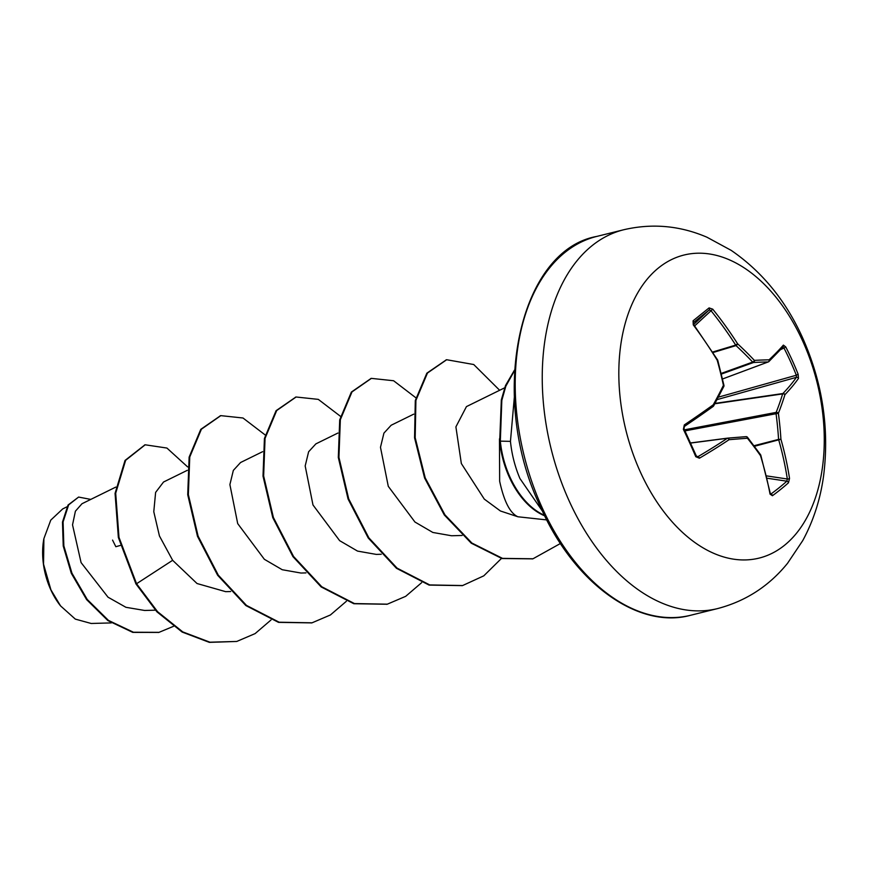<?xml version="1.0" encoding="UTF-8"?>
<svg xmlns="http://www.w3.org/2000/svg" width="869" height="869" viewBox="0 0 869 869"><rect width="100%" height="100%" fill="white"/><g stroke="black" fill="none" stroke-linecap="round" stroke-linejoin="round"><path stroke-width="1.3" d="M683.382 429.362L684.001 428.786C683.697 427.07 683.697 427.07 684.001 428.786L696.373 456.073L695.787 456.725A311.439 138.953 -120.8 0 0 689.769 443.038A311.439 138.953 -120.8 0 0 683.382 429.362L684.316 424.908A312.145 50.782 -28.3 0 0 713.232 404.813A312.014 134.13 -44.7 0 0 723.421 385.325A312.014 222.573 -95.2 0 0 717.218 360.255A312.145 214.285 -126.6 0 0 693.266 324.865L693.082 320.813A311.439 12.34 -41.4 0 1 701.294 314.165A311.439 12.34 -41.4 0 1 709.093 307.908L712.743 309.168A312.145 248.621 48.4 0 1 737.629 343.809A312.014 204.91 20.1 0 1 754.379 360.385A312.014 42.939 -13.9 0 1 769.087 359.82A312.145 50.782 -28.3 0 0 783.382 345.112L785.739 346.905A311.439 289.366 31.3 0 1 792.289 360.461A311.439 289.366 31.3 0 1 798.144 374.267L798.481 378.406A1.673 1.499 -145.1 0 0 796.417 377.32L796.33 375.234L798.144 374.267M783.382 345.112A1.673 1.521 -139 0 1 783.219 346.807L768.891 361.558A1.673 1.412 -133.3 0 1 768.522 361.797A1.673 1.065 -110.5 0 1 768.326 361.906A1.673 1.065 -110.5 0 1 768.142 361.949A310.342 42.711 166.1 0 0 753.51 362.503A1.673 0.988 -109.8 0 1 752.684 362.08A310.342 203.813 -159.9 0 0 736.021 345.601A1.673 0.945 -106.8 0 1 735.695 345.091A310.483 247.285 -131.6 0 0 710.951 310.635L709.18 309.961A1.673 1.303 -128.6 0 0 709.093 307.908M802.739 341.169A156.116 98.523 -103.9 0 1 784.479 545.308A156.116 98.523 -103.9 0 1 640.355 471.976A156.116 98.523 -103.9 0 1 658.615 267.837A156.116 98.523 -103.9 0 1 802.739 341.169M43.798 539.128L43.819 539.03A58.766 37.085 76.1 0 0 43.798 539.128A58.766 37.085 76.1 0 0 50.739 589.671A58.766 37.085 76.1 0 0 60.222 605.476M120.346 545.45L115.838 546.71L112.557 540.105M66.978 506.812L62.72 508.908L50.771 520.118L43.895 538.628L43.537 564.177L50.934 589.866L60.558 605.899L75.331 619.119L91.191 623.475L111.275 622.91M544.711 515.838A73.528 46.394 -103.9 0 1 509.299 477.168A73.528 46.394 -103.9 0 1 499.697 441.3L501.337 399.838L505.519 385.521L514.47 370.129M499.469 438.856L499.653 481.241C504.031 501.446 510.114 513.297 517.902 516.773L546.753 519.912M542.462 511.168L519.923 478.504C514.915 466.675 511.765 454.291 510.451 441.365L514.329 397.274M115.849 487.074L81.979 503.738L75.407 511.189L72.529 524.843L81.078 562.591L108.028 597.199L125.929 607.301L144.656 610.472L155.377 610.179M187.324 470.314L163.524 482.023L155.616 492.408L153.78 511.722L159.44 535.967L172.638 560.299L197.035 583.523L225.69 591.67L230.665 591.539M262.612 451.684L240.572 462.514L233.337 470.401L229.894 484.598L237.704 523.605L264.361 559.299L282.229 569.727L300.978 573.04L305.953 572.899M337.911 433.044L315.86 443.885L308.625 451.761L305.182 465.947L312.981 504.965L339.638 540.659L357.528 551.087L376.277 554.4L381.252 554.259M413.731 414.144L391.159 425.245L383.924 433.12L380.481 447.307L388.28 486.325L414.937 522.019L432.838 532.458L451.565 535.76L462.102 535.467M504.661 387.813L466.447 406.605L455.899 426.885L461.341 463.535L484.283 499.099L500.435 510.994L517.902 516.773M172.638 560.299L136.552 583.74L118.977 537.303L115.696 493.201L125.647 460.298L145.199 444.798L166.924 448.056L187.639 466.914M173.431 626.353L159.005 632.35L133.402 632.23L108.473 620.412L87.226 599.458L71.931 573.138L63.85 545.862L63.089 521.921L68.64 504.889L78.601 497.068L90.778 499.403M135.933 583.892L156.941 611.841L182.142 632.056L209.331 642.365L236.748 641.452L209.95 642.202L182.762 631.904L157.571 611.689L136.552 583.74L135.933 583.892L118.358 537.455L115.066 493.364L125.027 460.451L144.884 444.885M158.69 632.426L132.772 632.382L107.854 620.564L86.607 599.61L71.301 573.29L63.231 546.014L62.47 522.084L68.021 505.052L78.601 497.068M236.748 641.452L255.106 633.61L271.041 619.955M265.208 434.978L242.994 418L220.813 415.643L201.412 429.188L189.757 456.975L188.356 494.591L198.11 536.14L218.271 575.115L246.481 605.4L279.155 622.215L312.047 622.812L330.405 614.97L346.34 601.315M340.496 416.338L318.293 399.371L296.101 397.003L276.7 410.548L265.056 438.334L263.644 475.951L273.398 517.5L293.559 556.475L321.769 586.76L354.454 603.575L387.335 604.172L405.693 596.33L421.628 582.675M415.838 397.752L393.603 380.741L371.389 378.373L351.988 391.908L340.344 419.694L338.932 457.322L348.697 498.86L368.858 537.835L397.068 568.12L429.742 584.935L462.623 585.543L483.783 575.843L501.478 558.419M499.653 390.279L473.735 364.524L446.677 359.733L427.472 373.029L415.914 400.392L415.186 437.661L425.213 477.874L444.939 514.839L471.878 543.038L502.532 558.376L532.979 558.778L560.451 543.483M514.437 370.759L505.823 386.205L501.826 400.381L500.327 441.137L499.697 441.3M220.498 415.719L200.782 429.34L189.138 457.127L187.726 494.743L197.48 536.292L217.641 575.267L245.851 605.552L278.525 622.367L311.732 622.888M295.786 397.09L276.07 410.7L264.426 438.487L263.014 476.114L272.779 517.652L292.94 556.627L321.15 586.923L353.824 603.727L387.02 604.248M371.074 378.449L351.369 392.071L339.714 419.857L338.313 457.474L348.067 499.023L368.228 537.998L396.438 568.283L429.112 585.098L462.308 585.619M446.362 359.809L426.842 373.181L415.295 400.555L414.556 437.813L424.593 478.026L444.32 514.991L471.248 543.19L501.913 558.528L532.675 558.854M544.45 515.306A73.528 46.394 -103.9 0 1 500.327 441.137L510.451 441.365M798.481 378.406A312.145 85.119 159.6 0 1 784.913 394.7A312.014 168.445 143.2 0 1 778.385 413.286A312.014 256.898 86.9 0 1 780.927 439.258L778.57 439.41A310.342 255.519 -93.1 0 0 776.039 413.568A1.673 0.945 -100.8 0 1 776.147 412.395A310.342 167.543 -36.8 0 0 782.643 393.907A1.673 0.999 -98.3 0 1 782.915 393.527A310.483 84.662 -20.4 0 0 796.417 377.32L717.066 399.621M754.466 446.286L780.927 439.258A312.145 248.621 48.4 0 1 789.53 478.45L788.444 482.816A1.673 1.282 -131.8 0 0 786.847 481.187L787.325 479.004A310.483 247.285 -131.6 0 0 778.765 440.029A1.673 0.934 -104.5 0 1 778.57 439.41L754.042 445.721M788.444 482.816A311.439 138.084 174.6 0 1 772.432 495.721L770.053 494.135A1.673 0.706 -10.7 0 0 770.347 493.625L760.809 455.215A1.673 0.565 -17 0 0 760.69 455.084M770.053 494.135A312.145 214.285 -126.6 0 0 760.516 455.704A312.014 170.585 -152.2 0 0 747.416 438.226A1.673 0.869 -38.7 0 0 747.492 437.281A1.673 0.869 -38.7 0 0 746.971 437.085M727.831 438.117A310.342 8.571 -6.2 0 1 746.015 436.662A1.673 1.238 -94.4 0 0 746.015 436.662L746.058 436.662A1.673 1.238 -94.4 0 1 747.416 438.226A312.014 8.625 173.8 0 0 729.058 439.692A312.145 85.119 159.6 0 1 699.415 458.202L695.787 456.725M693.625 324.517L709.18 309.961A309.766 12.264 138.6 0 0 701.424 316.186A309.766 12.264 138.6 0 0 693.256 322.79L693.256 322.79A1.673 1.184 -129.1 0 0 693.082 320.813M696.373 456.073L697.883 456.692A310.483 84.662 -20.4 0 0 727.364 438.28A1.673 1.043 -97.4 0 1 727.711 438.128A1.673 1.043 -97.4 0 1 727.744 438.128A1.673 1.13 -94.7 0 1 727.787 438.117L727.787 438.117A1.673 1.673 0 0 0 727.711 438.128L690.616 442.951L727.668 438.128M714.829 403.759L782.643 393.907A1.673 1.13 -163 0 1 784.913 394.7A1.673 1.401 -136.3 0 0 782.915 393.527L715.035 403.39M718.381 397.155L796.33 375.234A309.766 287.824 -148.7 0 0 783.979 348.024L785.739 346.905M685 430.883L778.385 413.286A1.673 1.065 -158.4 0 0 776.147 412.395L684.5 429.818M768.891 361.558A1.673 1.412 -133.3 0 0 769.087 359.82A1.673 1.423 -91.1 0 1 768.142 361.949L722.53 378.982L768.326 361.906A1.673 1.673 0 0 0 768.891 361.558M721.368 374.083L753.51 362.503A1.673 1.347 -93.2 0 0 754.379 360.385A1.673 0.76 -43.4 0 1 752.684 362.08L721.205 373.42M789.53 478.45A1.673 0.641 171.2 0 1 787.325 479.004L766.491 475.875M712.993 352.542L736.021 345.601A1.673 0.673 -47.2 0 0 737.629 343.809L735.695 345.091L712.667 352.032M772.432 495.721A1.673 1.206 -126.1 0 0 770.922 494.016A309.766 137.345 -5.4 0 0 786.847 481.187L767.055 478.211M694.646 325.897L712.743 309.168M760.581 454.748A1.673 0.956 -34.9 0 1 760.516 455.704A1.673 0.565 -17 0 0 760.809 455.215A1.673 1.673 0 0 0 760.581 454.748L747.492 437.281A1.673 1.673 0 0 0 746.058 436.662L727.787 438.117A1.673 1.13 -94.7 0 1 729.058 439.692A1.673 1.054 -123.7 0 0 727.364 438.28L690.659 443.049M693.201 322.833L693.266 324.865M717.577 359.896L717.761 360.32A1.673 1.673 0 0 0 717.577 359.896L693.668 324.572M723.953 385.358L723.421 385.325A1.673 0.956 -153.9 0 1 723.823 386.444A1.673 1.673 0 0 0 723.953 385.358L717.761 360.32M699.415 458.202A1.673 0.88 -120.4 0 0 697.883 456.692L696.688 456.551M713.416 406.116A1.673 0.847 -151 0 0 713.645 405.91A1.673 0.847 -151 0 0 713.232 404.813A1.673 1.043 -125.8 0 1 713.167 406.453L713.167 406.453A1.673 1.673 0 0 0 713.645 405.91L723.823 386.444M684.479 426.353A310.483 50.511 151.7 0 0 712.971 406.551A1.673 1.043 -125.8 0 0 713.167 406.453L684.359 426.473A1.673 0.858 -123.9 0 0 684.316 424.908M684.207 426.538A1.673 0.858 -123.9 0 0 684.359 426.473L684.001 428.786M717.533 608.593A195.145 123.148 -103.9 0 1 569.152 500.924A195.145 123.148 -103.9 0 1 623.757 229.742L596.721 236.433A195.145 123.148 76.1 0 0 542.115 507.615A195.145 123.148 76.1 0 0 690.497 615.295L717.533 608.593C745.721 601.207 769.054 586.097 787.542 563.286L802.75 540.583C813.449 520.824 820.39 499.273 823.584 475.919C829.537 428.743 822.552 382.729 802.63 337.867C785.924 300.793 762.113 271.628 731.187 250.37L706.964 237.226C679.927 225.614 652.195 223.127 623.757 229.742M783.979 348.024L780.807 349.512M690.497 615.295C638.878 629.58 574.398 583.827 540.811 507.594C487.52 397.524 518.554 250.533 596.721 236.433M145.199 444.798L144.58 444.961M159.005 632.35L158.375 632.513M220.183 415.795L220.813 415.643M311.417 622.964L312.047 622.812M295.471 397.166L296.101 397.003M386.705 604.335L387.335 604.172M370.759 378.526L371.389 378.373M462.004 585.695L462.623 585.543M446.047 359.885L446.677 359.733M532.36 558.93L532.979 558.778"/></g></svg>
